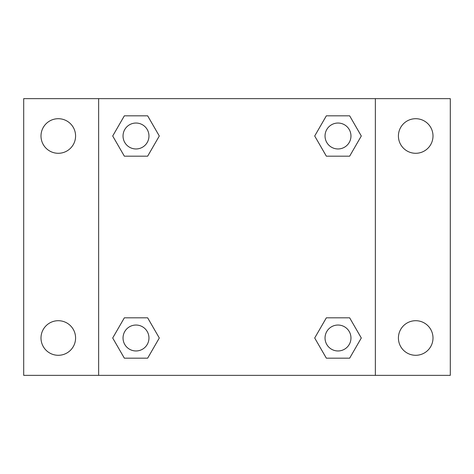 <?xml version="1.0" encoding="UTF-8"?>
<svg xmlns="http://www.w3.org/2000/svg" width="474" height="474" viewBox="0 0 474 474"><rect width="100%" height="100%" fill="white"/><g stroke="black" fill="none" stroke-linecap="round" stroke-linejoin="round"><path stroke-width="0.71" d="M58.29 355.293A17.295 17.295 0 0 0 73.269 329.353A17.295 17.295 0 0 0 43.312 329.353A17.295 17.295 0 0 0 58.29 355.293M415.71 355.293A17.295 17.295 0 0 0 430.688 329.353A17.295 17.295 0 0 0 400.731 329.353A17.295 17.295 0 0 0 415.71 355.293M415.71 153.292A17.295 17.295 0 0 0 430.688 127.352A17.295 17.295 0 0 0 400.731 127.352A17.295 17.295 0 0 0 415.71 153.292M58.29 153.292A17.295 17.295 0 0 0 73.269 127.352A17.295 17.295 0 0 0 43.312 127.352A17.295 17.295 0 0 0 58.29 153.292M450.3 375.355L23.7 375.355L23.7 98.645L450.3 98.645L450.3 375.355M124.348 317.823L147.651 317.823L159.3 337.998L147.651 358.178L124.348 358.178L112.699 337.998L124.348 317.823L147.651 317.823L124.348 317.823M326.349 115.822L349.652 115.822L361.301 136.002L349.652 156.177L326.349 156.177L314.7 136.002L326.349 115.822L349.652 115.822L326.349 115.822M98.645 375.355L98.645 98.645M375.355 98.645L375.355 375.355M124.348 115.822L147.651 115.822L159.3 136.002L147.651 156.177L124.348 156.177L112.699 136.002L124.348 115.822L147.651 115.822L124.348 115.822M326.349 317.823L349.652 317.823L361.301 337.998L349.652 358.178L326.349 358.178L314.7 337.998L326.349 317.823L349.652 317.823L326.349 317.823M349.652 358.178L326.349 358.178L349.652 358.178M350.961 337.998A12.958 12.958 0 0 0 331.522 326.776A12.958 12.958 0 0 0 331.522 349.225A12.958 12.958 0 0 0 350.961 337.998M147.651 358.178L124.348 358.178L147.651 358.178M148.96 337.998A12.958 12.958 0 0 0 129.52 326.776A12.958 12.958 0 0 0 129.52 349.225A12.958 12.958 0 0 0 148.96 337.998M349.652 156.177L326.349 156.177L349.652 156.177M350.961 136.002A12.958 12.958 0 0 0 331.522 124.775A12.958 12.958 0 0 0 331.522 147.224A12.958 12.958 0 0 0 350.961 136.002M147.651 156.177L124.348 156.177L147.651 156.177M148.96 136.002A12.958 12.958 0 0 0 129.52 124.775A12.958 12.958 0 0 0 129.52 147.224A12.958 12.958 0 0 0 148.96 136.002"/></g></svg>
